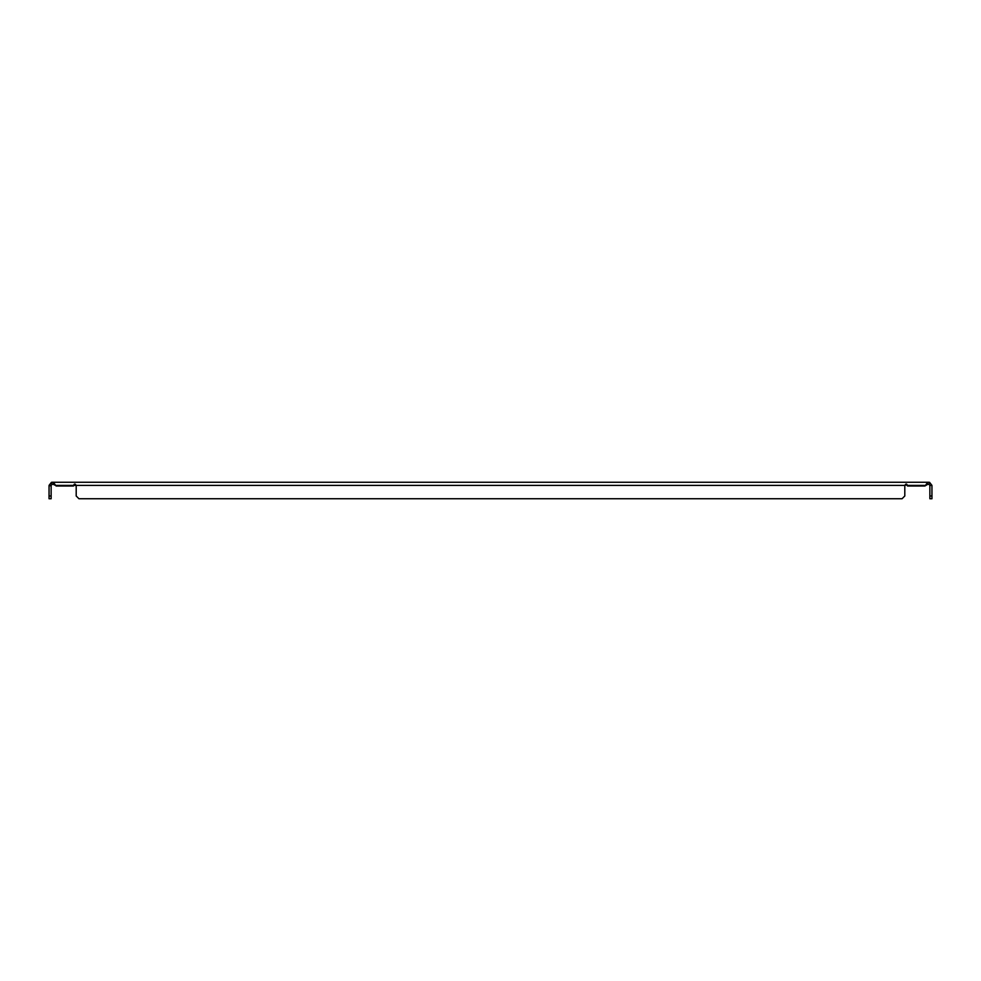 <?xml version="1.0" encoding="UTF-8"?>
<svg xmlns="http://www.w3.org/2000/svg" width="981" height="981" viewBox="0 0 981 981"><rect width="100%" height="100%" fill="white"/><g stroke="black" fill="none" stroke-linecap="round" stroke-linejoin="round"><path stroke-width="1.47" d="M53.379 484.344L52.189 484.344A1.055 1.055 0 0 0 51.932 484.381L51.429 482.358A3.139 3.139 0 0 1 52.189 482.26L53.379 482.26L53.379 484.381L55.512 485.399L53.918 484.516M928.811 484.344L927.621 484.344L927.621 482.26L928.811 482.26A3.139 3.139 0 0 1 929.571 482.358L929.068 484.381A1.055 1.055 0 0 0 928.811 484.344M905.512 485.019L907.425 485.399A1.386 1.386 0 0 1 907.572 486.012L924.875 486.012L927.621 484.381M53.379 482.358L56.125 486.012L73.428 486.012A1.386 1.386 0 0 1 73.575 485.399L76.052 485.399A1.386 1.386 0 0 1 76.199 486.012L76.199 495.994L78.946 498.74L902.054 498.74L904.801 495.994L904.801 486.012A1.386 1.386 0 0 1 904.948 485.399C905.782 483.621 906.603 483.621 907.425 485.399L925.488 485.399L927.621 482.358M929.068 484.381L929.865 485.399L931.95 485.399C931.594 483.621 931.594 483.621 931.95 485.399C931.594 483.621 931.594 483.621 931.95 485.399C931.594 483.621 931.594 483.621 931.95 485.399L929.865 485.399M51.429 482.358L49.05 485.399L51.135 485.399L51.932 484.381M927.621 482.26L53.379 482.26M55.512 485.399L73.575 485.399C74.397 483.621 75.218 483.621 76.052 485.399A1.386 1.386 0 0 1 76.199 486.012M929.571 482.358L931.95 485.399M931.95 486.012L931.95 498.74L929.865 498.74L929.865 486.012M51.135 485.399L51.135 498.74L49.05 498.74L49.05 495.994L51.135 495.994M49.05 485.399C49.406 483.621 49.406 483.621 49.05 485.399C49.406 483.621 49.406 483.621 49.05 485.399C49.406 483.621 49.406 483.621 49.05 485.399C49.406 483.621 49.406 483.621 49.05 485.399C49.406 483.621 49.406 483.621 49.05 485.399L51.135 486.012M931.95 495.994L929.865 495.994M49.05 495.994L49.05 486.012M76.052 485.399L904.948 485.399"/></g></svg>
